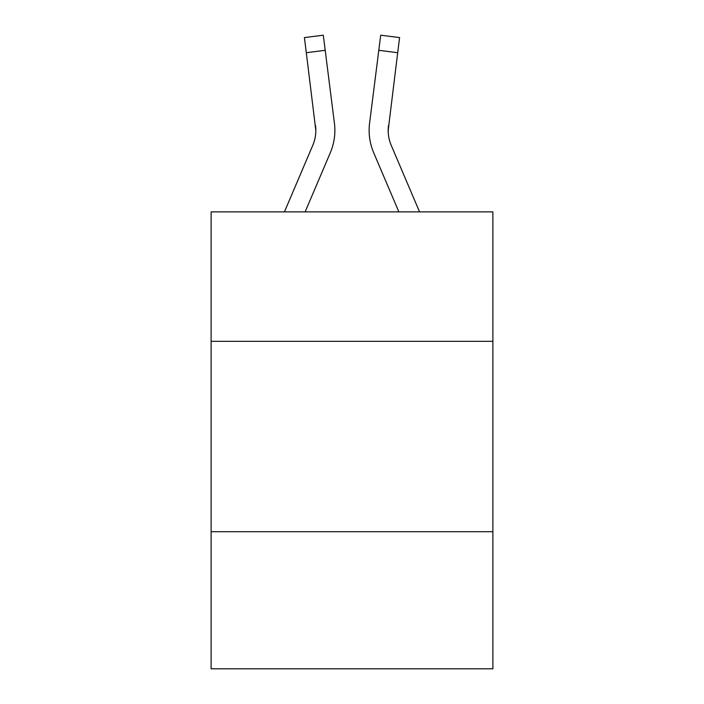 <?xml version="1.0" encoding="UTF-8"?>
<svg xmlns="http://www.w3.org/2000/svg" width="704" height="704" viewBox="0 0 704 704"><rect width="100%" height="100%" fill="white"/><g stroke="black" fill="none" stroke-linecap="round" stroke-linejoin="round"><path stroke-width="1.06" d="M492.888 341.334L492.888 211.878L211.112 211.878L211.112 341.334L492.888 341.334L492.888 668.8L211.112 668.8L211.112 341.334M492.888 531.722L211.112 531.722M330.299 152.768L305.131 211.878L330.299 152.768A57.112 57.112 -13.8 0 0 334.418 123.235L325.204 50.31L306.31 52.694L304.401 37.585L323.294 35.2L325.204 50.31M284.442 211.878L312.787 145.306A38.078 38.078 -29.4 0 0 315.823 130.46L306.31 52.694M334.796 133.162L334.866 130.838M334.127 120.947L334.418 123.235L334.127 120.947M419.558 211.878L391.213 145.306A38.078 38.078 29.4 0 1 388.177 130.46L397.69 52.694L378.796 50.31L380.706 35.2L399.599 37.585L397.69 52.694M373.701 152.768L398.869 211.878L373.701 152.768A57.112 57.112 13.8 0 1 369.582 123.235L378.796 50.31M388.221 132.255L388.476 125.62A38.078 38.078 13.8 0 0 391.213 145.306A38.078 38.078 13.8 0 1 388.177 130.46L388.476 125.62M312.787 145.306A38.078 38.078 -13.8 0 0 315.823 130.469A38.078 38.078 -13.8 0 1 312.787 145.306A38.078 38.078 -13.8 0 0 315.823 130.469A38.078 38.078 -13.8 0 1 312.787 145.306A38.078 38.078 -13.8 0 0 315.823 130.469A38.078 38.078 -13.8 0 1 312.787 145.306A38.078 38.078 -13.8 0 0 315.823 130.469A38.078 38.078 -13.8 0 1 312.787 145.306A38.078 38.078 -13.8 0 0 315.823 130.469A38.078 38.078 -13.8 0 1 312.787 145.306A38.078 38.078 -13.8 0 0 315.823 130.469A38.078 38.078 -13.8 0 1 312.787 145.306A38.078 38.078 -13.8 0 0 315.823 130.469A38.078 38.078 -13.8 0 1 312.787 145.306A38.078 38.078 -13.8 0 0 315.823 130.469A38.078 38.078 -13.8 0 1 312.787 145.306A38.078 38.078 -13.8 0 0 315.823 130.469A38.078 38.078 -13.8 0 1 312.787 145.306A38.078 38.078 -13.8 0 0 315.823 130.469A38.078 38.078 -13.8 0 1 312.787 145.306A38.078 38.078 -13.8 0 0 315.823 130.469A38.078 38.078 -13.8 0 1 312.787 145.306A38.078 38.078 -13.8 0 0 315.823 130.469A38.078 38.078 -13.8 0 1 312.787 145.306A38.078 38.078 -13.8 0 0 315.823 130.469A38.078 38.078 -13.8 0 1 312.787 145.306A38.078 38.078 -13.8 0 0 315.823 130.469A38.078 38.078 -13.8 0 1 312.787 145.306A38.078 38.078 -13.8 0 0 315.823 130.469A38.078 38.078 -13.8 0 1 312.787 145.306A38.078 38.078 -13.8 0 0 315.823 130.469A38.078 38.078 -13.8 0 1 312.787 145.306A38.078 38.078 -13.8 0 0 315.823 130.469A38.078 38.078 -13.8 0 1 312.787 145.306A38.078 38.078 -13.8 0 0 315.823 130.469A38.078 38.078 -13.8 0 1 312.787 145.306A38.078 38.078 -13.8 0 0 315.823 130.469A38.078 38.078 -13.8 0 1 312.787 145.306A38.078 38.078 -13.8 0 0 315.823 130.469A38.078 38.078 -13.8 0 1 312.787 145.306A38.078 38.078 -13.8 0 0 315.823 130.469A38.078 38.078 -13.8 0 1 312.787 145.306A38.078 38.078 -13.8 0 0 315.524 125.62L315.823 130.46M391.213 145.306A38.078 38.078 13.8 0 1 388.177 130.46A38.078 38.078 13.8 0 0 391.213 145.306A38.078 38.078 13.8 0 1 388.177 130.46A38.078 38.078 13.8 0 0 391.213 145.306A38.078 38.078 13.8 0 1 388.177 130.46A38.078 38.078 13.8 0 0 391.213 145.306A38.078 38.078 13.8 0 1 388.177 130.46A38.078 38.078 13.8 0 0 391.213 145.306A38.078 38.078 13.8 0 1 388.177 130.46A38.078 38.078 13.8 0 0 391.213 145.306A38.078 38.078 13.8 0 1 388.177 130.46A38.078 38.078 13.8 0 0 391.213 145.306A38.078 38.078 13.8 0 1 388.177 130.46A38.078 38.078 13.8 0 0 391.213 145.306A38.078 38.078 13.8 0 1 388.177 130.46A38.078 38.078 13.8 0 0 391.213 145.306A38.078 38.078 13.8 0 1 388.177 130.46A38.078 38.078 13.8 0 0 391.213 145.306A38.078 38.078 13.8 0 1 388.177 130.46A38.078 38.078 13.8 0 0 391.213 145.306A38.078 38.078 13.8 0 1 388.177 130.46A38.078 38.078 13.8 0 0 391.213 145.306A38.078 38.078 13.8 0 1 388.177 130.46A38.078 38.078 13.8 0 0 391.213 145.306A38.078 38.078 13.8 0 1 388.177 130.46A38.078 38.078 13.8 0 0 391.213 145.306A38.078 38.078 13.8 0 1 388.177 130.46A38.078 38.078 13.8 0 0 391.213 145.306A38.078 38.078 13.8 0 1 388.177 130.46A38.078 38.078 13.8 0 0 391.213 145.306A38.078 38.078 13.8 0 1 388.177 130.46A38.078 38.078 13.8 0 0 391.213 145.306A38.078 38.078 13.8 0 1 388.177 130.46A38.078 38.078 13.8 0 0 391.213 145.306A38.078 38.078 13.8 0 1 388.177 130.46A38.078 38.078 13.8 0 0 391.213 145.306A38.078 38.078 13.8 0 1 388.177 130.46A38.078 38.078 13.8 0 0 391.213 145.306A38.078 38.078 13.8 0 1 388.177 130.46A38.078 38.078 13.8 0 0 391.213 145.306A38.078 38.078 13.8 0 1 388.177 130.46M334.866 130.363L334.796 133.179L334.866 130.363M369.204 133.179L369.134 130.363M304.401 37.585L323.294 35.2M380.706 35.2L399.599 37.585"/></g></svg>
